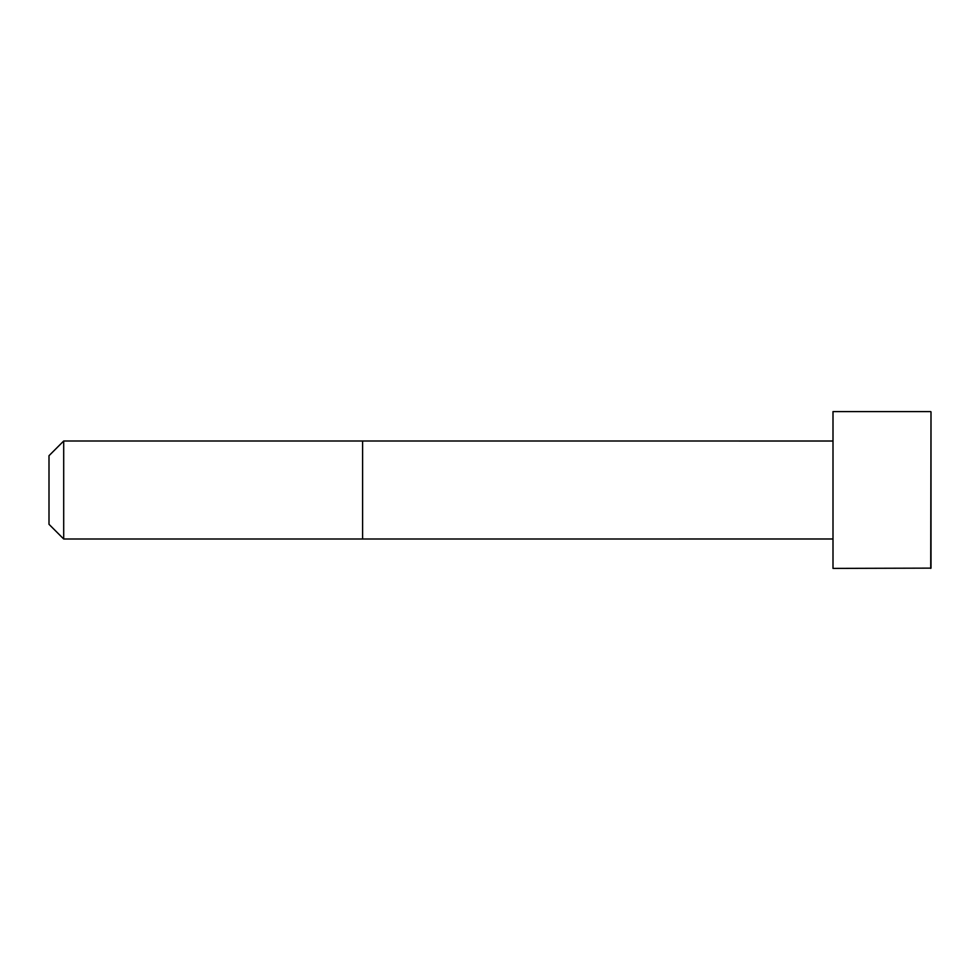 <?xml version="1.0" encoding="UTF-8"?>
<svg xmlns="http://www.w3.org/2000/svg" width="980" height="980" viewBox="0 0 980 980"><rect width="100%" height="100%" fill="white"/><g stroke="black" fill="none" stroke-linecap="round" stroke-linejoin="round"><path stroke-width="1.47" d="M833 538.988L63.7 539L49 524.3L49 455.7L63.7 441L63.7 539M930.731 411.6L833 411.6L833 568.4L931 568.13L931 411.87L930.731 568.4M833 441.012L362.6 441L362.6 539M362.6 441L63.7 441"/></g></svg>

